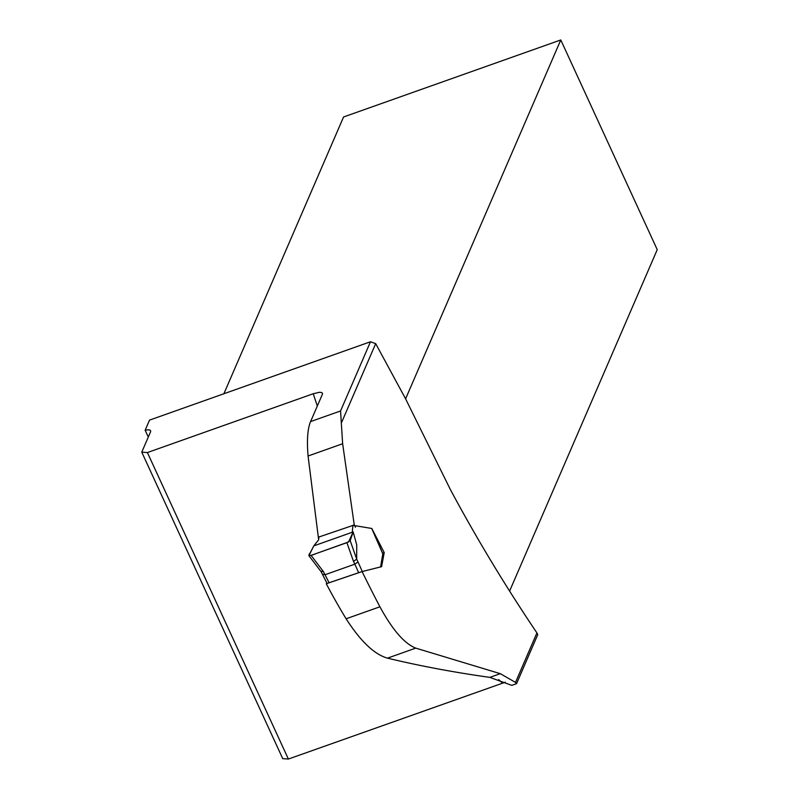 <?xml version="1.0" encoding="UTF-8"?>
<svg xmlns="http://www.w3.org/2000/svg" width="799" height="799" viewBox="0 0 799 799"><rect width="100%" height="100%" fill="white"/><g stroke="black" fill="none" stroke-linecap="round" stroke-linejoin="round"><path stroke-width="1.2" d="M148.304 437.023L145.148 430.242L149.523 420.124L370.476 341.762L375.69 343.63L405.552 398.761L450.237 489.298C476.474 538.246 505.368 586.116 536.918 632.908L515.515 682.396L500.294 673.677L415.75 648.119C404.464 643.694 392.519 629.922 379.915 606.791L346.107 618.786C360.559 641.287 374.341 654.401 387.485 658.146L415.75 648.119M371.835 528.568L384.219 552.588L381.572 566.681L362.097 571.575A1480.487 1352.487 -156.6 0 0 379.915 606.791M355.465 527.27L354.237 524.873L342.641 443.745L340.554 410.966L310.581 421.592L322.367 394.356L322.486 393.288L321.568 392.489L319.46 392.289L313.258 393.737L147.396 452.554L288.369 759.05L505.278 682.226M536.918 632.908L537.737 634.686L516.563 683.654L511.76 685.352L489.847 677.382C453.522 672.259 419.405 665.847 387.485 658.146M147.396 452.554L141.763 452.154L282.736 758.641L288.369 759.05M362.097 571.575L326.282 583.749A652.354 595.954 -156.6 0 0 346.107 618.786M318.481 538.446L308.064 456.009C306.756 440.139 307.595 428.673 310.581 421.592M509.602 591.09L657.237 249.668L560.778 39.95L343.56 116.984L223.89 393.747M353.448 525.173L354.237 524.873M384.219 552.588L382.651 553.298M560.778 39.95L405.592 398.841M141.763 452.154L150.492 431.959A12.185 3.476 -24.7 0 0 150.572 430.771A12.185 3.476 -24.7 0 0 145.148 430.242M515.515 682.396A77.683 22.532 -109.5 0 1 516.563 683.654M308.893 555.665L313.797 545.887L318.571 539.904L318.971 536.948L319.62 536.748M313.797 545.887L310.142 552.938C307.525 556.124 309.593 556.314 316.344 553.497L348.564 541.952L353.148 531.934L313.797 545.887L353.148 531.934L352.329 531.505L352.908 525.323L371.715 528.459L382.811 553.837L380.574 567.05M356.734 544.888L353.148 531.934L350.182 540.643L356.694 559.14L356.734 544.888M356.694 559.14L353.508 561.437L346.906 542.661L350.182 540.643M322.836 574.321L325.113 574.701L354.836 564.164L353.508 561.437M321.118 571.295L323.385 571.545L329.078 582.761L358.641 572.713L354.836 564.164L358.012 561.917L362.297 571.525M308.923 555.285L311.061 555.375L346.906 542.661M361.328 571.834L358.641 572.713M329.078 582.761L327.33 583.45M375.69 343.63L341.652 422.331M502.511 683.105A664.548 607.09 23.4 0 1 498.666 679.599M317.333 406.002A664.548 607.09 23.4 0 1 313.258 393.737M370.476 341.762L340.554 410.966M342.641 443.745L308.064 456.009M489.847 677.382L500.294 673.677M356.684 559.2L358.012 561.917M311.061 555.375L323.385 571.545M319.001 536.968L352.938 525.422M371.755 528.389L382.821 553.697M321.158 571.754L327.091 583.47M308.963 555.764L321.178 571.784"/></g></svg>

